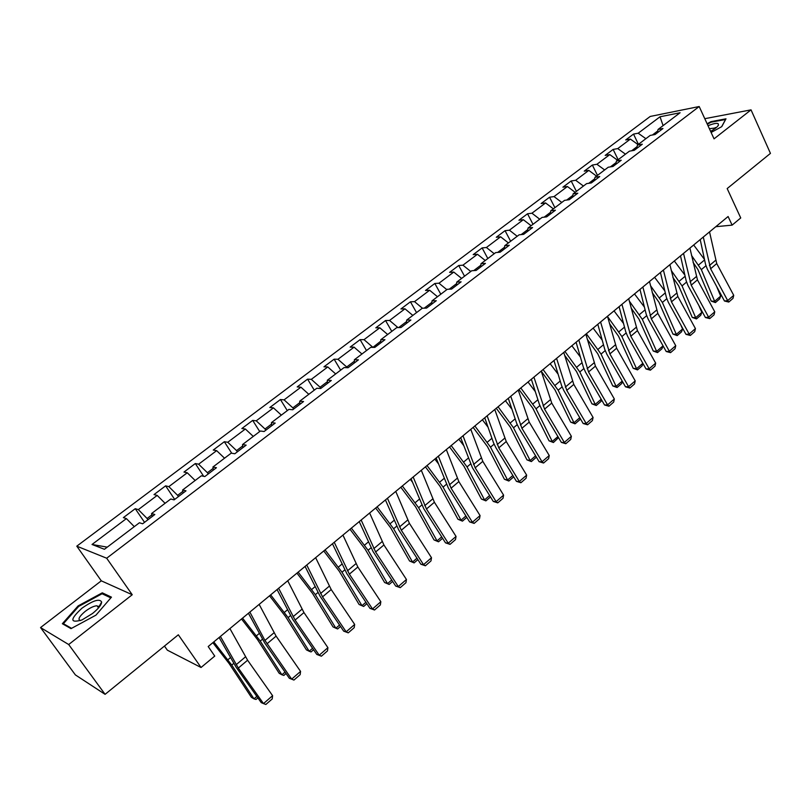 <?xml version="1.0" encoding="UTF-8"?>
<svg xmlns="http://www.w3.org/2000/svg" width="811" height="811" viewBox="0 0 811 811"><rect width="100%" height="100%" fill="white"/><g stroke="black" fill="none" stroke-linecap="round" stroke-linejoin="round"><path stroke-width="1.22" d="M164.461 646.063L167.34 650.158L201.047 667.494L214.753 656.079L208.194 646.539L728.106 216.517L732.11 225.134L740.737 217.946L727.173 188.568L770.45 153.38L751.037 109.86L704.789 118.69M40.55 627.562L75.372 674.894L105.085 694.338L68.692 644.532L132.244 594.737L106.677 558.221L76.792 546.168L101.294 580.828L40.55 627.562L68.692 644.532M106.677 558.221L699.194 106.525L650.219 116.449L76.792 546.168M660.022 116.774L638.196 133.207L633.523 134.089L625.727 139.948L630.38 139.086L617.759 148.595L613.136 149.417L605.188 155.398L609.791 154.597L596.926 164.278L592.354 165.049L584.255 171.131L588.806 170.391L575.688 180.275L571.167 180.975L562.905 187.179L567.406 186.51L554.035 196.586L549.564 197.215L541.14 203.551L545.59 202.943L531.945 213.212L527.525 213.78L518.928 220.237L523.328 219.7L509.409 230.182L505.05 230.679L496.281 237.268L500.62 236.802L486.407 247.497L482.119 247.923L473.168 254.644L477.446 254.259L462.939 265.177L458.712 265.511L449.588 272.374L453.785 272.07L438.984 283.211L434.828 283.475L425.511 290.48L429.637 290.247L414.522 301.631L410.437 301.804L400.928 308.961L404.983 308.819L389.544 320.446L385.539 320.527L375.817 327.826L379.801 327.786L364.027 339.657L360.104 339.647L350.18 347.108L354.072 347.159L337.964 359.283L334.122 359.182L323.974 366.805L327.786 366.947L311.323 379.345L307.572 379.142L297.201 386.928L300.922 387.182L284.093 399.853L280.434 399.539L269.84 407.507L273.449 407.862L256.246 420.818L252.687 420.392L241.86 428.543L245.368 429.009L227.769 442.259L224.323 441.721L213.242 450.054L216.649 450.642L198.644 464.196L195.309 463.537L183.975 472.063L187.26 472.772L168.84 486.641L165.626 485.85L154.019 494.578L157.192 495.409L138.336 509.612L135.244 508.69L123.373 517.621L126.404 518.594L92.028 544.475L104.426 549.29L139.431 522.75L142.645 523.774L154.83 514.519L151.566 513.545L170.756 498.998L174.101 499.88L186.003 490.837L182.607 490.006L201.341 475.804L204.818 476.554L216.436 467.724L212.908 467.024L231.216 453.146L234.805 453.765L246.159 445.148L242.519 444.57L260.392 431.016L264.102 431.513L275.193 423.089L271.442 422.632L288.919 409.383L292.73 409.758L303.567 401.526L299.715 401.202L316.797 388.246L320.71 388.51L331.304 380.46L327.35 380.237L344.057 367.576L348.071 367.728L358.421 359.861L354.377 359.749L370.718 347.361L374.814 347.402L384.951 339.708L380.815 339.697L396.792 327.583L400.979 327.532L410.893 320L406.676 320.092L422.308 308.231L426.576 308.089L436.277 300.719L431.979 300.901L447.287 289.294L451.626 289.061L461.114 281.843L456.745 282.116L471.728 270.752L476.148 270.428L485.434 263.372L480.994 263.727L495.663 252.606L500.154 252.191L509.247 245.287L504.736 245.723L519.111 234.825L523.663 234.338L532.574 227.567L528.002 228.084L542.072 217.409L546.685 216.851L555.413 210.211L550.781 210.809L564.568 200.347L569.241 199.709L577.797 193.211L573.103 193.88L586.617 183.631L591.341 182.921L599.724 176.555L594.98 177.285L608.23 167.238L613.004 166.468L621.226 160.223L616.431 161.024L629.417 151.17L634.243 150.329L642.302 144.216L637.456 145.078L650.189 135.417L655.065 134.514L662.962 128.513L658.076 129.436L680.094 112.739L660.022 116.774L663.104 125.624M147.957 519.739L147.105 518.493L151.91 514.843M152.336 516.414L151.566 513.545M138.336 509.612L147.105 518.493M157.192 495.409L165.079 503.296M178.44 496.585L177.619 495.339L182.901 491.334M183.256 492.926L182.607 490.006M168.84 486.641L177.619 495.339M187.26 472.772L195.157 480.487M208.234 473.948L207.423 472.722L213.161 468.363M213.455 469.985L212.908 467.024M198.644 464.196L207.423 472.722M216.649 450.642L224.546 458.205M237.339 451.839L236.548 450.612L242.712 445.928M242.955 447.571L242.519 444.57M227.769 442.259L236.548 450.612M245.368 429.009L253.265 436.419M265.795 430.225L265.025 428.999L271.594 424.011M271.786 425.674L271.442 422.632M256.246 420.818L265.025 428.999M273.449 407.862L281.346 415.131M293.612 409.089L292.862 407.872L299.827 402.591M299.958 404.273L299.715 401.202M284.093 399.853L292.862 407.872M300.922 387.182L308.809 394.308M320.821 388.418L320.092 387.212L327.421 381.646M327.502 383.35L327.35 380.237M311.323 379.345L320.092 387.212M327.786 366.947L335.663 373.932M347.138 367.687L346.723 366.998L354.407 361.169M354.437 362.882L354.377 359.749M337.964 359.283L346.723 366.998M354.072 347.159L361.949 354.012M372.878 347.382L380.805 341.137M380.795 342.871L380.815 339.697M364.027 339.657L372.786 347.22M379.801 327.786L387.658 334.507M406.625 321.531L398.688 327.563M406.575 323.285L406.676 320.092M389.544 320.446L397.937 327.563M404.983 308.819L412.84 315.418M431.898 302.361L424.244 308.16M431.797 304.115L431.979 300.901M414.522 301.631L422.43 308.231M429.637 290.247L437.484 296.725M456.634 283.586L449.253 289.182M456.492 285.36L456.745 282.116M438.984 283.211L446.82 289.639M453.785 272.07L461.621 278.426M480.852 265.207L473.736 270.61M480.67 266.991L480.994 263.727M462.939 265.177L470.765 271.482M477.446 254.259L485.252 260.493M504.564 247.213L497.701 252.414M504.351 249.007L504.736 245.723M486.407 247.497L494.223 253.701M500.62 236.802L508.416 242.935M527.789 229.584L521.169 234.602M527.535 231.388L528.002 228.084M509.409 230.182L517.195 236.275M523.328 219.7L531.114 225.722M550.547 212.31L544.161 217.155M550.263 214.124L550.781 210.809M531.945 213.212L539.72 219.193M545.59 202.943L553.355 208.853M572.84 195.39L566.686 200.064M572.525 197.215L573.103 193.88M554.035 196.586L561.79 202.456M567.406 186.51L575.161 192.319M594.696 178.805L588.766 183.306M594.341 180.64L594.98 177.285M575.688 180.275L583.433 186.043M588.806 170.391L596.541 176.109M616.117 162.545L610.399 166.884M615.742 164.39L616.431 161.024M596.926 164.278L604.651 169.955M609.791 154.597L617.506 160.213M637.122 146.609L631.607 150.795M636.716 148.454L637.456 145.078M617.759 148.595L625.463 154.171M630.38 139.086L638.064 144.611M657.721 130.976L652.399 135.011M657.285 132.832L658.076 129.436M638.196 133.207L645.87 138.691M201.047 667.494L178.329 634.79L105.085 694.338M699.194 106.525L714.045 138.843L751.037 109.86M715.809 226.695L732.11 225.134M92.028 544.475L107.255 547.141M126.404 518.594L134.291 526.643M633.523 134.089L638.439 144.328M613.136 149.417L618.154 159.716M592.354 165.049L597.484 175.389M571.167 180.975L576.398 191.376M549.564 197.215L554.906 207.677M527.525 213.78L532.989 224.302M505.05 230.679L510.636 241.252M482.119 247.923L487.827 258.547M458.712 265.511L464.551 276.196M434.828 283.475L440.799 294.211M410.437 301.804L416.54 312.6M385.539 320.527L391.784 331.385M360.104 339.647L366.491 350.555M334.122 359.182L340.661 370.151M307.572 379.142L314.262 390.162M280.434 399.539L287.287 410.619M252.687 420.392L259.713 431.533M224.323 441.721L231.723 453.237M195.309 463.537L203.673 476.3M165.626 485.85L174.689 499.434M135.244 508.69L144.54 522.335M711.115 132.467L721.76 126.648L725.997 118.811L711.014 121.63L707.111 123.759M132.244 594.737L101.294 580.828M71.003 628.647L95.962 615.143L111.462 597.149L102.277 592.821L78.12 605.908L62.356 623.72L71.003 628.647M711.257 122.167L711.014 121.63M100.676 604.955L99.682 605.493M98.364 606.202L97.614 606.608M78.576 606.537L78.12 605.908M103.362 594.362L102.277 592.821M709.534 231.875L716.731 263.575L733.732 295.346L727.69 300.597L728.765 302.057L724.456 301.003L707.395 269.262L705.58 264.498L700.207 239.59M724.456 301.003L727.69 300.597L710.598 268.765L703.289 237.055M733.732 295.346L732.992 298.377L728.765 302.057M693.06 262.348L697.906 269.526L711.227 301.114L714.663 301.307L701.343 269.627L691.53 255.455M704.495 259.449L693.679 244.993M720.675 296.116L719.621 298.945L715.414 302.574L714.663 301.307L720.675 296.116L716.64 286.465M715.414 302.574L711.227 301.114M710.608 131.372C714.886 128.949 717.512 126.861 718.475 125.097L718.09 123.576C716.326 122.978 712.96 123.698 708.023 125.735M715.829 127.956L709.382 128.696M707.334 124.235L711.034 122.208L725.551 119.491L721.648 126.709M92.434 613.562C98.324 608.808 101.395 604.965 101.649 602.036C99.682 598.356 93.133 600.404 82.012 608.169C69.847 619.432 69.817 623.365 81.931 619.969L92.434 613.562M98.678 607.713L97.016 605.766C93.944 605.929 90.031 607.784 85.287 611.312C79.204 616.451 77.562 619.543 80.38 620.608M64.17 624.754L63.41 623.7L78.667 606.435L102.085 593.753L110.833 597.879M71.571 628.332L63.41 623.7M689.908 248.115L697.46 279.866L714.765 311.819L708.601 317.162L709.726 318.601L705.398 317.517L688.032 285.614L686.177 280.829L680.51 255.891M705.398 317.517L708.601 317.162L691.215 285.158L683.531 253.387M714.765 311.819L714.035 314.861L709.726 318.601M669.896 264.67L677.834 296.471L695.433 328.597L689.168 334.041L690.333 335.46L685.984 334.355L668.315 302.26L666.399 297.465L660.438 272.496M685.984 334.355L689.168 334.041L671.457 301.854L663.398 270.043M695.433 328.597L694.713 331.648L690.333 335.46M672.856 277.372L678.625 285.736L692.259 317.456L695.676 317.689L682.041 285.888L671.244 270.469M684.869 275.071L674.326 261M701.799 312.407L700.755 315.246L696.477 318.936L695.676 317.689L701.799 312.407L698.849 305.473M696.477 318.936L692.259 317.456M652.206 292.578L658.978 302.26L672.948 334.091L676.333 334.375L662.364 302.452L650.513 285.675M664.848 290.936L654.609 277.311M682.578 328.992L681.544 331.841L677.185 335.602L676.333 334.375L682.578 328.992L680.845 325.008M677.185 335.602L672.948 334.091M649.499 281.539L657.822 313.381L675.745 345.699L669.349 351.244L670.565 352.643L666.206 351.508L648.212 319.24L646.245 314.415L639.97 289.426M666.206 351.508L669.349 351.244L651.324 318.875L642.87 287.023M675.745 345.699L675.036 348.76L670.565 352.643M628.697 298.742L637.426 330.635L655.673 363.125L649.155 368.772L650.422 370.161L646.043 368.985L627.724 336.535L625.707 331.709L619.097 306.68M646.043 368.985L649.155 368.772L630.806 336.23L621.936 304.328M655.673 363.125L654.974 366.197L650.422 370.161M607.48 316.29L616.624 348.213L635.206 380.886L628.566 386.654L629.883 388.013L625.484 386.806L606.831 354.174L604.753 349.328L597.819 324.288M625.484 386.806L628.566 386.654L609.882 353.92L600.596 321.987M635.206 380.886L634.526 383.978L629.883 388.013M631.08 307.987L638.956 319.088L653.26 351.041L656.636 351.386L642.312 319.331L629.295 301.063M644.4 307.075L634.506 293.937M662.992 345.902L661.969 348.75L657.528 352.592L656.636 351.386L662.992 345.902L662.648 345.121M657.528 352.592L653.26 351.041M609.456 323.569L618.55 336.241L633.209 368.316L636.554 368.711L621.885 336.545L607.571 316.635M623.527 323.457L614.028 310.877M642.92 363.45L642.028 365.984L637.497 369.887L633.209 368.316M637.497 369.887L636.554 368.711L642.829 363.298M587.306 339.322L597.748 353.728L612.771 385.924L616.096 386.371L601.052 354.083L586.373 333.757M602.198 340.113L593.145 328.151M622.422 381.454L621.702 383.542L617.09 387.526L612.771 385.924M617.09 387.526L616.096 386.371L622.219 381.089M564.588 355.218L576.53 371.56L591.949 403.868L595.233 404.375L579.814 371.975L564.953 351.467M580.402 357.022L571.856 345.75M601.539 399.803L600.981 401.445L596.278 405.5L591.949 403.868M596.278 405.5L595.233 404.375L601.204 399.225M541.292 371.266L554.906 389.736L570.701 422.166L573.965 422.734L558.15 390.213L543.106 369.542M558.12 374.185L550.152 363.713M580.25 418.537L579.855 419.692L575.06 423.829L570.701 422.166M575.06 423.829L573.965 422.734L579.764 417.716M518.959 389.513L532.847 408.288L549.047 440.829L552.271 441.448L536.061 408.815L520.814 387.972M535.311 391.601L528.012 382.022M558.536 437.646L553.426 442.522L549.047 440.829M553.426 442.522L552.271 441.448L557.907 436.582M496.281 408.268L510.342 427.204L526.957 459.857L530.151 460.536L513.515 427.792L498.086 406.777M511.964 409.271L505.415 400.705M536.395 457.151L531.367 461.581L526.957 459.857M531.367 461.581L530.151 460.536L535.605 455.833M473.137 427.407L487.381 446.506L504.422 479.271L507.574 480.021L490.513 447.165L474.881 425.968M488.029 427.164L482.373 419.774M513.687 476.858L508.852 481.035L504.422 479.271M508.852 481.035L507.574 480.021L512.846 475.469M449.527 446.932L463.943 466.203L481.43 499.069L484.542 499.9L467.045 466.933L451.2 445.553M463.497 445.29L458.844 439.227M490.483 496.91L485.89 500.874L481.43 499.069M485.89 500.874L484.542 499.9L489.621 495.521M425.42 466.872L440.028 486.316L457.972 519.283L461.043 520.186L443.08 487.117L427.022 465.544M438.305 463.608L434.828 459.097M466.781 517.377L462.452 521.128L457.972 519.283M462.452 521.128L461.043 520.186L465.909 515.978M400.806 487.239L415.607 506.845L434.017 539.923L437.048 540.886L418.608 507.716L402.337 485.961M412.414 482.099L410.305 479.372M442.593 538.281L438.518 541.799L434.017 539.923M438.518 541.799L437.048 540.886L441.701 536.872M375.665 508.031L390.659 527.809L409.565 560.989L412.546 562.033L393.619 528.762L377.125 506.814M385.752 500.701L385.266 500.083M417.888 559.62L414.097 562.905L409.565 560.989M414.097 562.905L412.546 562.033L416.976 558.211M349.987 529.259L365.183 549.229L384.596 582.501L387.526 583.626L368.093 550.263L351.376 528.123M392.646 581.426L389.148 584.447L384.596 582.501M389.148 584.447L387.526 583.626L391.713 580.007M323.751 550.963L339.16 571.106L359.091 604.469L361.97 605.675L342.009 572.221L325.059 549.888M366.866 603.708L363.663 606.466L359.091 604.469M363.663 606.466L361.97 605.675L365.913 602.279M296.948 573.134L312.559 593.47L333.027 626.913L335.855 628.211L315.347 594.676L298.164 572.13M340.508 626.467L337.629 628.961L335.855 628.211L339.535 625.038M269.536 595.801L285.371 616.33L306.396 649.854L309.173 651.243L288.108 617.617L270.661 594.868M313.573 649.743L311.029 651.943L309.173 651.243L312.58 648.303M241.516 618.986L257.574 639.697L279.187 673.302L281.893 674.782L260.24 641.075L242.55 618.124M286.03 673.535L283.84 675.431L281.893 674.782L285.016 672.086M212.857 642.687L229.148 663.591L251.359 697.278L253.995 698.859L231.743 665.071L213.8 641.907M257.868 697.876L256.033 699.457L253.995 698.859L256.834 696.416M585.846 334.193L595.426 366.136L614.343 398.992L607.571 404.871L608.949 406.22L604.53 404.973L585.532 372.168L583.393 367.302L576.104 342.242M604.53 404.973L607.571 404.871L588.543 371.965L578.811 340.002M614.343 398.992L613.684 402.104L608.949 406.22M563.767 352.45L573.793 384.424L593.074 417.462L586.16 423.464L587.59 424.782L583.16 423.504L563.807 390.507L561.607 385.63L553.964 360.56M583.16 423.504L586.16 423.464L566.767 390.365L556.589 358.381M593.074 417.462L592.415 420.585L587.59 424.782M541.231 371.083L551.733 403.077L571.37 436.298L564.324 442.421L565.814 443.718L561.364 442.4L541.647 409.22L539.386 404.334L531.357 379.254M561.364 442.4L564.324 442.421L544.566 409.139L533.922 377.135M571.37 436.298L570.741 439.43L565.814 443.718M518.239 390.101L529.218 422.115L549.24 455.518L542.052 461.763L543.593 463.03L539.122 461.682L519.03 428.32L516.708 423.413L508.294 398.333M539.122 461.682L542.052 461.763L521.909 428.289L510.768 396.285M549.24 455.518L548.621 458.661L543.593 463.03M494.771 409.514L506.246 441.539L526.653 475.134L519.314 481.501L520.915 482.738L516.435 481.349L495.947 447.804L493.554 442.887L484.745 417.807M516.435 481.349L519.314 481.501L498.785 447.844L487.137 415.83M526.653 475.134L526.045 478.287L520.915 482.738M470.796 429.343L482.798 461.358L503.601 495.146L496.109 501.644L497.782 502.861L493.281 501.431L472.397 467.694L460.699 437.697M493.281 501.431L496.109 501.644L475.175 467.805L463.01 435.791M503.601 495.146L503.013 498.309L497.782 502.861M446.314 449.588L458.854 481.602L480.071 515.573L472.418 522.213L474.151 523.399L469.64 521.919L448.341 488.009L436.146 458.002M469.64 521.919L472.418 522.213L451.078 488.181L438.356 456.177M480.071 515.573L479.494 518.746L474.151 523.399M421.304 470.279L434.402 502.273L456.046 536.436L448.23 543.208L450.034 544.363L445.503 542.853L423.778 508.74L411.055 478.754M445.503 542.853L448.23 543.208L426.464 508.994L413.174 477M456.046 536.436L455.488 539.619L450.034 544.363M395.758 491.415L409.433 523.389L431.503 557.735L423.535 564.659L425.4 565.774L420.858 564.223L398.698 529.928L385.428 499.951M420.858 564.223L423.535 564.659L401.313 530.252L387.445 498.278M431.503 557.735L430.976 560.928L425.4 565.774M369.634 513.008L383.917 544.962L406.443 579.49L398.292 586.566L400.239 587.651L395.677 586.049L373.07 551.571L359.232 521.615M395.677 586.049L398.292 586.566L375.625 551.977L361.148 520.033M406.443 579.49L405.936 582.703L400.239 587.651M342.941 535.098L357.844 567.001L380.835 601.721L372.513 608.949L374.53 610.004L369.958 608.351L346.875 573.681L332.459 543.765M369.958 608.351L372.513 608.949L349.369 574.168L334.254 542.275M380.835 601.721L380.349 604.945L374.53 610.004M315.641 557.674L331.202 589.536L354.671 624.44L346.155 631.83L348.264 632.844L343.671 631.14L320.102 596.288L305.078 566.413M343.671 631.14L346.155 631.83L322.535 596.855L306.761 565.024M354.671 624.44L354.204 627.673L348.264 632.844M287.723 580.767L303.953 612.569L327.918 647.665L319.22 655.217L321.399 656.19L316.797 654.436L292.741 619.401L277.078 589.577M316.797 654.436L319.22 655.217L295.092 620.06L278.629 588.279M327.918 647.665L327.482 650.909L321.399 656.19M259.155 604.398L276.095 636.128L300.567 671.407L291.676 679.131L293.947 680.064L289.324 678.26L264.751 643.032L248.43 613.268M289.324 678.26L291.676 679.131L264.944 640.437L249.859 612.082M300.567 671.407L300.161 674.661L293.947 680.064M229.918 628.576L247.598 660.215L272.597 695.686L263.494 703.593L265.856 704.475L272.212 698.95L272.597 695.686M220.41 636.442L238.322 668.061L263.494 703.593L261.223 702.62L236.123 667.21L219.112 637.507M715.535 260.392L709.392 265.582M716.731 263.575L710.598 268.765M701.343 269.627L705.915 265.775M698.636 264.944L704.597 259.936M696.233 276.673L689.968 281.954M697.46 279.866L691.215 285.158M676.567 293.258L670.19 298.651M677.834 296.471L671.457 301.854M682.041 285.888L686.522 282.106M679.283 281.174L685.143 276.257M662.364 302.452L666.764 298.742M659.566 297.708L665.314 292.893M656.525 310.167L650.016 315.651M657.822 313.381L651.324 318.875M636.088 327.401L629.458 332.997M637.426 330.635L630.806 336.23M615.255 344.969L608.493 350.676M616.624 348.213L609.882 353.92M642.312 319.331L646.631 315.702M639.473 314.567L645.1 309.843M621.885 336.545L626.102 332.986M618.986 331.74L624.49 327.127M601.052 354.083L605.168 350.616M598.112 349.257L603.485 344.746M579.814 371.975L583.829 368.589M576.824 367.109L582.065 362.71M558.15 390.213L562.053 386.918M555.109 385.316L560.208 381.038M536.061 408.815L539.852 405.622M532.969 403.888L537.916 399.742M513.515 427.792L517.185 424.7M510.372 422.845L515.167 418.821M490.513 447.165L494.061 444.175M487.32 442.177L491.942 438.295M467.045 466.933L470.461 464.054M463.78 461.915L468.241 458.174M443.08 487.117L446.354 484.349M439.765 482.069L444.043 478.48M418.608 507.716L421.74 505.081M415.232 502.638L419.328 499.211M393.619 528.762L396.599 526.248M390.182 523.653L394.075 520.388M368.093 550.263L370.911 547.881M364.585 545.114L368.275 542.022M342.009 572.221L344.665 569.991M338.44 567.051L341.907 564.132M315.347 594.676L317.831 592.577M311.718 589.465L314.962 586.738M288.108 617.617L290.409 615.681M284.397 612.376L287.398 609.852M260.24 641.075L262.348 639.301M256.458 635.804L259.216 633.492M231.743 665.071L233.659 663.469M227.891 659.769L230.385 657.67M594.017 362.892L587.113 368.711M595.426 366.136L588.543 371.965M572.343 381.17L565.308 387.1M573.793 384.424L566.767 390.365M550.243 399.813L543.066 405.865M551.733 403.077L544.566 409.139M527.687 418.831L520.358 425.015M529.218 422.115L521.909 428.289M504.665 438.244L497.194 444.56M506.246 441.539L498.785 447.844M481.166 458.063L473.533 464.5M482.798 461.358L475.175 467.805M457.181 478.297L449.385 484.877M458.854 481.602L451.078 488.181M432.679 498.958L424.721 505.679M434.402 502.273L426.464 508.994M407.659 520.064L399.519 526.927M409.433 523.389L401.313 530.252M382.093 541.636L373.78 548.641M383.917 544.962L375.625 551.977M355.968 563.665L347.473 570.832M357.844 567.001L349.369 574.168M329.256 586.191L320.578 593.52M331.202 589.536L322.535 596.855M301.956 609.223L293.075 616.715M303.953 612.569L295.092 620.06M274.027 632.773L264.944 640.437M276.095 636.128L267.032 643.782M245.469 656.859L236.173 664.696M247.598 660.215L238.322 668.061M717.157 126.78L718.475 125.097M715.616 128.128L715.332 127.509M98.749 607.135L101.649 602.036M98.526 607.885L97.016 605.766"/></g></svg>
